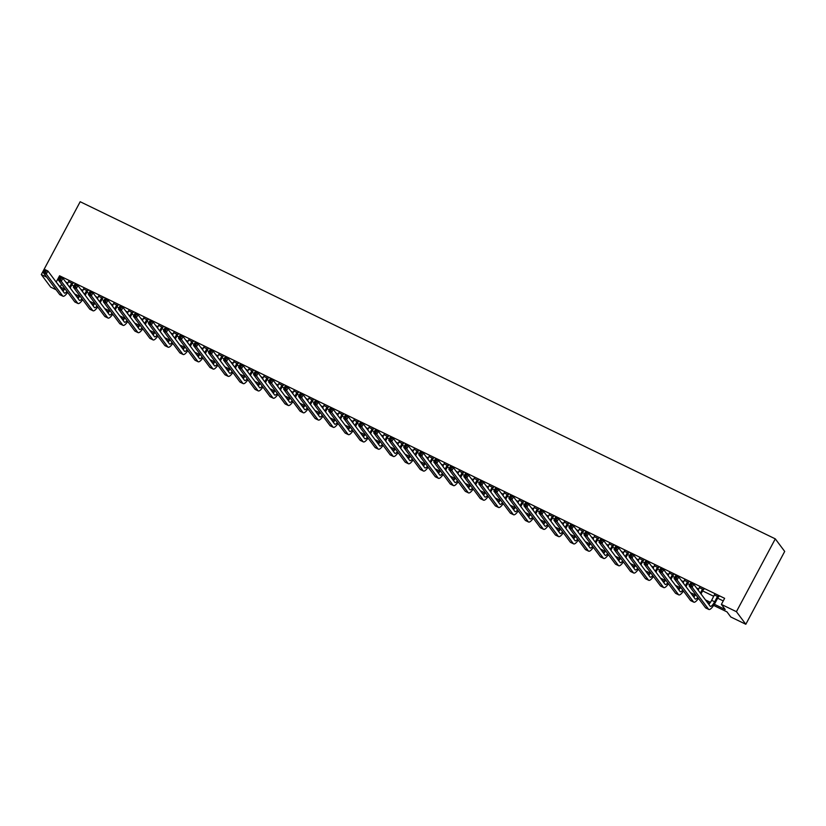 <?xml version="1.0" encoding="UTF-8"?>
<svg xmlns="http://www.w3.org/2000/svg" width="826" height="826" viewBox="0 0 826 826"><rect width="100%" height="100%" fill="white"/><g stroke="black" fill="none" stroke-linecap="round" stroke-linejoin="round"><path stroke-width="1.24" d="M56.137 289.771L50.706 287.138L41.3 274.562L80.184 201.73L775.294 538.862L784.7 551.438L745.816 624.27L730.793 616.981L726.983 611.88L713.623 605.406M714.366 604.25L725.197 609.505L721.387 604.405L724.629 598.334L59.565 275.781L60.597 277.164M65.698 282.007L67.938 283.091M71.81 284.97L73.937 286.002M80.721 289.286L82.961 290.37M86.823 292.249L88.96 293.282M95.744 296.575L97.974 297.659M101.846 299.539L103.973 300.571M110.756 303.854L112.997 304.939M116.869 306.818L118.996 307.85M125.779 311.144L128.02 312.228M131.881 314.107L134.019 315.14M140.802 318.423L143.032 319.507M146.904 321.386L149.031 322.419M155.815 325.712L158.055 326.797M161.927 328.676L164.054 329.708M170.837 332.992L173.078 334.076M176.94 335.955L179.077 336.987M185.86 340.281L188.091 341.365M191.962 343.244L194.089 344.277M200.873 347.56L203.113 348.655M206.985 350.523L209.112 351.556M215.896 354.85L218.136 355.934M221.998 357.813L224.135 358.845M230.919 362.129L233.149 363.223M237.021 365.092L239.148 366.125M245.931 369.418L248.172 370.502M252.044 372.381L254.171 373.414M260.954 376.708L263.195 377.792M267.056 379.661L269.193 380.693M275.977 383.987L278.207 385.071M282.079 386.95L284.206 387.983M290.989 391.276L293.23 392.36M297.102 394.229L299.229 395.262M306.012 398.555L308.253 399.639M312.114 401.519L314.252 402.551M321.035 405.845L323.265 406.929M327.137 408.798L329.264 409.83M336.048 413.124L338.288 414.208M342.16 416.087L344.287 417.12M351.071 420.413L353.311 421.497M357.173 423.366L359.31 424.409M366.094 427.692L368.324 428.777M372.196 430.656L374.323 431.688M381.106 434.982L383.347 436.066M387.218 437.945L389.345 438.978M396.129 442.261L398.369 443.345M402.241 445.224L404.368 446.257M411.152 449.55L413.382 450.635M417.254 452.514L419.391 453.546M426.164 456.83L428.405 457.914M432.277 459.793L434.404 460.825M441.187 464.119L443.428 465.203M447.3 467.082L449.427 468.115M456.21 471.398L458.451 472.482M462.312 474.361L464.449 475.394M471.233 478.688L473.463 479.772M477.335 481.651L479.462 482.683M486.246 485.967L488.486 487.051M492.358 488.93L494.485 489.963M501.268 493.256L503.509 494.34M507.37 496.219L509.508 497.252M516.291 500.535L518.521 501.619M522.393 503.499L524.52 504.531M531.304 507.825L533.544 508.909M537.416 510.788L539.543 511.821M546.327 515.104L548.567 516.188M552.429 518.067L554.566 519.1M561.35 522.393L563.58 523.477M567.452 525.357L569.579 526.389M576.362 529.673L578.603 530.767M582.475 532.636L584.601 533.668M591.385 536.962L593.626 538.046M597.487 539.925L599.624 540.958M606.408 544.241L608.638 545.336M612.51 547.204L614.637 548.237M621.42 551.531L623.661 552.615M627.533 554.494L629.66 555.526M636.443 558.82L638.684 559.904M642.545 561.773L644.683 562.805M651.466 566.099L653.696 567.183M657.568 569.062L659.695 570.095M666.479 573.389L668.719 574.473M672.591 576.341L674.718 577.374M681.502 580.668L683.742 581.752M687.604 583.631L689.741 584.663M696.524 587.957L698.755 589.041M702.627 590.91L713.778 596.32M717.649 598.2L723.246 600.915M718.506 596.94L714.49 594.988M703.484 589.65L699.467 587.709M688.461 582.361L684.455 580.42M673.448 575.082L669.432 573.13M658.425 567.792L654.409 565.851M643.402 560.513L639.396 558.562M628.39 553.224L624.373 551.283M613.367 545.945L609.351 543.993M598.344 538.655L594.338 536.714M583.321 531.376L579.315 529.425M568.309 524.087L564.292 522.146M553.286 516.808L549.28 514.856M538.263 509.518L534.257 507.577M523.25 502.239L519.234 500.288M508.227 494.95L504.221 493.008M493.205 487.67L489.199 485.719M478.192 480.381L474.176 478.44M463.169 473.102L459.153 471.15M448.146 465.812L444.14 463.871M433.134 458.533L429.117 456.582M418.111 451.244L414.094 449.303M403.088 443.965L399.082 442.013M388.075 436.675L384.059 434.734M373.053 429.396L369.036 427.445M358.03 422.107L354.024 420.166M343.017 414.817L339.001 412.876M327.994 407.538L323.978 405.597M312.971 400.249L308.965 398.308M297.959 392.97L293.942 391.018M282.936 385.68L278.92 383.739M267.913 378.401L263.907 376.45M252.901 371.111L248.884 369.17M237.878 363.832L233.861 361.881M222.855 356.543L218.849 354.602M207.832 349.264L203.826 347.312M192.819 341.974L188.803 340.033M177.796 334.695L173.79 332.744M162.774 327.406L158.768 325.465M147.761 320.127L143.745 318.175M132.738 312.837L128.732 310.896M117.715 305.558L113.709 303.607M102.703 298.269L98.686 296.327M87.68 290.989L83.663 289.038M72.657 283.7L68.651 281.759M41.3 274.562L46.731 277.195M55.838 281.614L60.133 286.942L64.583 289.1M59.565 275.781L56.323 281.842M721.387 604.405L736.41 611.684L775.294 538.862M63.757 290.215L61.909 289.327L63.106 290.917M709.596 603.445L707.273 602.319M694.573 596.165L692.25 595.04M679.55 588.876L677.227 587.751M664.538 581.597L662.215 580.471M649.515 574.307L647.192 573.182M634.492 567.028L632.169 565.903M619.479 559.739L617.156 558.613M604.456 552.46L602.133 551.334M589.434 545.17L587.11 544.045M574.421 537.891L572.098 536.766M559.398 530.602L557.075 529.476M544.375 523.323L542.052 522.197M529.363 516.033L527.04 514.908M514.34 508.754L512.017 507.629M499.317 501.465L496.994 500.339M484.304 494.185L481.981 493.06M469.282 486.896L466.958 485.771M454.259 479.617L451.936 478.491M439.246 472.327L436.923 471.202M424.223 465.048L421.9 463.913M409.2 457.759L406.877 456.633M394.178 450.48L391.854 449.344M379.165 443.19L376.842 442.065M364.142 435.911L361.819 434.775M349.119 428.622L346.796 427.496M334.107 421.332L331.784 420.207M319.084 414.053L316.761 412.928M304.061 406.764L301.738 405.638M289.048 399.485L286.725 398.359M274.025 392.195L271.702 391.07M259.003 384.916L256.679 383.791M243.99 377.627L241.667 376.501M228.967 370.347L226.644 369.222M213.944 363.058L211.621 361.933M198.932 355.779L196.609 354.653M183.909 348.489L181.586 347.364M168.886 341.21L166.563 340.085M153.873 333.921L151.55 332.795M138.851 326.642L136.527 325.516M123.828 319.352L121.505 318.227M108.815 312.073L106.492 310.948M93.792 304.784L91.469 303.658M78.769 297.505L76.446 296.379M745.816 624.27L736.41 611.684M74.67 293.994L79.606 296.389M89.693 301.284L94.629 303.679M104.706 308.563L109.641 310.958M119.729 315.852L124.664 318.247M134.752 323.131L139.687 325.527M149.764 330.421L154.699 332.816M164.787 337.7L169.722 340.095M179.81 344.989L184.745 347.385M194.822 352.268L199.768 354.664M209.845 359.558L214.781 361.953M224.868 366.837L229.804 369.232M239.881 374.126L244.826 376.522M254.904 381.405L259.839 383.801M269.926 388.695L274.862 391.09M284.939 395.974L289.885 398.369M299.962 403.264L304.897 405.659M314.985 410.543L319.92 412.938M329.997 417.832L334.943 420.227M345.02 425.111L349.956 427.507M360.043 432.401L364.978 434.796M375.056 439.68L380.001 442.075M390.079 446.969L395.014 449.365M405.101 454.259L410.037 456.644M420.114 461.538L425.06 463.933M435.137 468.827L440.072 471.212M450.16 476.106L455.095 478.502M465.183 483.396L470.118 485.791M480.195 490.675L485.13 493.07M495.218 497.964L500.153 500.36M510.241 505.244L515.176 507.639M525.253 512.533L530.189 514.928M540.276 519.812L545.212 522.208M555.299 527.102L560.235 529.497M570.312 534.381L575.257 536.776M585.335 541.67L590.27 544.066M600.357 548.949L605.293 551.345M615.37 556.239L620.316 558.634M630.393 563.518L635.328 565.913M645.416 570.807L650.351 573.203M660.428 578.086L665.374 580.482M675.451 585.376L680.387 587.771M690.474 592.655L695.409 595.05M705.487 599.944L710.432 602.34M61.578 284.247L60.133 286.942M714.573 594.493L711.64 600.326A6.938 1.9 -64.1 0 1 708.76 604.312M717.536 596.372L714.645 601.782A6.938 1.9 -64.1 0 1 710.339 606.325A6.938 1.9 -64.1 0 1 710.133 606.15L693.747 584.24L692.126 587.276L708.512 609.185A10.418 2.86 115.9 0 0 708.832 609.454A10.418 2.86 115.9 0 0 715.285 602.629L718.166 597.219L717.866 596.083M718.899 596.589L718.166 597.219M691.383 585.489L692.126 587.276L689.121 585.82L690.742 582.784L693.747 584.24L690.825 583.693L690.175 584.901L691.383 585.489L692.023 584.271M690.175 584.901L689.121 585.82L705.507 607.73A10.418 2.86 115.9 0 0 705.827 607.998L708.832 609.454M690.742 582.784L690.825 583.693M699.56 587.203L698.166 590.146M703.886 589.299L703.153 589.94L702.513 589.093L700.376 593.099M701.006 593.946L703.153 589.94M697.774 597.384A6.938 1.9 -64.1 0 1 695.327 599.046A6.938 1.9 -64.1 0 1 695.11 598.871L678.724 576.961L677.103 579.997L693.489 601.896A10.418 2.86 115.9 0 0 693.809 602.164A10.418 2.86 115.9 0 0 698.476 598.323M695.698 594.617A6.938 1.9 -64.1 0 1 693.747 597.033M676.36 578.2L677.103 579.997L674.099 578.53L675.72 575.505L678.724 576.961L675.802 576.403L675.162 577.622L676.36 578.2L677.01 576.992M675.162 577.622L674.099 578.53L690.495 600.44A10.418 2.86 115.9 0 0 690.804 600.708L693.809 602.164M675.72 575.505L675.802 576.403M684.537 579.924L683.143 582.867M688.863 582.02L688.13 582.65L687.49 581.803L685.353 585.82M685.983 586.667L688.13 582.65M682.751 590.094A6.938 1.9 -64.1 0 1 680.304 591.757A6.938 1.9 -64.1 0 1 680.097 591.581L663.701 569.672L662.091 572.707L678.476 594.617A10.418 2.86 115.9 0 0 678.786 594.885A10.418 2.86 115.9 0 0 683.453 591.034M680.676 587.327A6.938 1.9 -64.1 0 1 678.724 589.743M661.337 570.921L662.091 572.707L659.086 571.251L660.707 568.216L663.701 569.672L660.79 569.124L660.139 570.332L661.337 570.921L661.987 569.703M660.139 570.332L659.086 571.251L675.472 593.161A10.418 2.86 115.9 0 0 675.782 593.429L678.786 594.885M660.707 568.216L660.79 569.124M669.514 572.635L668.131 575.577M673.84 574.731L673.107 575.371L672.478 574.514L670.33 578.53M670.97 579.377L673.107 575.371M667.728 582.815A6.938 1.9 -64.1 0 1 665.281 584.478A6.938 1.9 -64.1 0 1 665.075 584.302L648.689 562.392L647.068 565.418L663.454 587.327A10.418 2.86 115.9 0 0 663.774 587.596A10.418 2.86 115.9 0 0 668.43 583.755M665.663 580.048A6.938 1.9 -64.1 0 1 663.701 582.464M646.324 563.631L647.068 565.418L644.063 563.962L645.684 560.926L648.689 562.392L645.767 561.835L645.116 563.053L646.324 563.631L646.965 562.423M645.116 563.053L644.063 563.962L660.449 585.871A10.418 2.86 115.9 0 0 660.769 586.14L663.774 587.596M645.684 560.926L645.767 561.835M654.502 565.356L653.108 568.298M658.828 567.452L658.095 568.082L657.455 567.235L655.317 571.251M655.947 572.098L658.095 568.082M652.716 575.526A6.938 1.9 -64.1 0 1 650.268 577.188A6.938 1.9 -64.1 0 1 650.052 577.013L633.666 555.103L632.045 558.139L648.431 580.048A10.418 2.86 115.9 0 0 648.751 580.317A10.418 2.86 115.9 0 0 653.418 576.465M650.64 572.759A6.938 1.9 -64.1 0 1 648.689 575.175M631.301 556.352L632.045 558.139L629.04 556.683L630.661 553.647L633.666 555.103L630.744 554.556L630.104 555.764L631.301 556.352L631.952 555.134M630.104 555.764L629.04 556.683L645.426 578.592A10.418 2.86 115.9 0 0 645.746 578.861L648.751 580.317M630.661 553.647L630.744 554.556M639.479 558.066L638.085 561.009M643.805 560.162L643.072 560.802L642.432 559.945L640.295 563.962M640.924 564.808L643.072 560.802M637.693 568.247A6.938 1.9 -64.1 0 1 635.246 569.909A6.938 1.9 -64.1 0 1 635.039 569.723L618.643 547.824L617.032 550.849L633.418 572.759A10.418 2.86 115.9 0 0 633.728 573.027A10.418 2.86 115.9 0 0 638.395 569.186M635.617 565.48A6.938 1.9 -64.1 0 1 633.666 567.896M616.279 549.063L617.032 550.849L614.028 549.393L615.649 546.358L618.643 547.824L615.731 547.266L615.081 548.485L616.279 549.063L616.929 547.855M615.081 548.485L614.028 549.393L630.414 571.303A10.418 2.86 115.9 0 0 630.723 571.571L633.728 573.027M615.649 546.358L615.731 547.266M624.456 550.787L623.062 553.73M628.782 552.883L628.049 553.513L627.419 552.666L625.272 556.672M625.912 557.529L628.049 553.513M622.67 560.957A6.938 1.9 -64.1 0 1 620.223 562.62A6.938 1.9 -64.1 0 1 620.016 562.444L603.63 540.534L602.009 543.57L618.395 565.48A10.418 2.86 115.9 0 0 618.715 565.748A10.418 2.86 115.9 0 0 623.372 561.897M620.605 558.19A6.938 1.9 -64.1 0 1 618.643 560.606M601.266 541.784L602.009 543.57L599.005 542.114L600.626 539.079L603.63 540.534L600.708 539.987L600.058 541.195L601.266 541.784L601.906 540.565M600.058 541.195L599.005 542.114L615.391 564.024A10.418 2.86 115.9 0 0 615.711 564.292L618.715 565.748M600.626 539.079L600.708 539.987M609.443 543.498L608.05 546.44M613.77 545.594L613.037 546.234L612.396 545.377L610.259 549.393M610.889 550.24L613.037 546.234M607.657 553.678A6.938 1.9 -64.1 0 1 605.21 555.34A6.938 1.9 -64.1 0 1 604.993 555.155L588.608 533.245L586.987 536.28L603.372 558.19A10.418 2.86 115.9 0 0 603.692 558.459A10.418 2.86 115.9 0 0 608.359 554.618M605.582 550.911A6.938 1.9 -64.1 0 1 603.62 553.327M586.243 534.494L586.987 536.28L583.982 534.825L585.603 531.789L588.608 533.245L585.686 532.698L585.045 533.916L586.243 534.494L586.894 533.286M585.045 533.916L583.982 534.825L600.368 556.734A10.418 2.86 115.9 0 0 600.688 557.003L603.692 558.459M585.603 531.789L585.686 532.698M594.421 536.219L593.027 539.161M598.747 538.315L598.014 538.944L597.374 538.098L595.236 542.104M595.866 542.961L598.014 538.944M592.634 546.389A6.938 1.9 -64.1 0 1 590.187 548.051A6.938 1.9 -64.1 0 1 589.981 547.875L573.585 525.966L571.964 529.001L588.36 550.911A10.418 2.86 115.9 0 0 588.67 551.179A10.418 2.86 115.9 0 0 593.336 547.328M590.559 543.622A6.938 1.9 -64.1 0 1 588.608 546.038M571.22 527.215L571.964 529.001L568.969 527.546L570.58 524.51L573.585 525.966L570.673 525.419L570.023 526.627L571.22 527.215L571.871 525.997M570.023 526.627L568.969 527.546L585.355 549.455A10.418 2.86 115.9 0 0 585.665 549.724L588.67 551.179M570.58 524.51L570.673 525.419M579.398 528.929L578.004 531.872M583.724 531.025L582.991 531.665L582.361 530.808L580.213 534.825M580.854 535.671L582.991 531.665M577.611 539.11A6.938 1.9 -64.1 0 1 575.164 540.772A6.938 1.9 -64.1 0 1 574.958 540.586L558.572 518.676L556.951 521.712L573.337 543.622A10.418 2.86 115.9 0 0 573.657 543.89A10.418 2.86 115.9 0 0 578.314 540.049M575.546 536.342A6.938 1.9 -64.1 0 1 573.585 538.758M556.208 519.926L556.951 521.712L553.947 520.256L555.568 517.221L558.572 518.676L555.65 518.129L555 519.347L556.208 519.926L556.848 518.707M555 519.347L553.947 520.256L570.332 542.166A10.418 2.86 115.9 0 0 570.652 542.434L573.657 543.89M555.568 517.221L555.65 518.129M564.385 521.64L562.991 524.593M568.711 523.746L567.978 524.376L567.338 523.529L565.19 527.535M565.831 528.392L567.978 524.376M562.599 531.82A6.938 1.9 -64.1 0 1 560.152 533.482A6.938 1.9 -64.1 0 1 559.935 533.307L543.549 511.397L541.928 514.433L558.314 536.342A10.418 2.86 115.9 0 0 558.634 536.611A10.418 2.86 115.9 0 0 563.301 532.76M560.524 529.053A6.938 1.9 -64.1 0 1 558.562 531.469M541.185 512.647L541.928 514.433L538.924 512.977L540.545 509.941L543.549 511.397L540.627 510.85L539.987 512.058L541.185 512.647L541.835 511.428M539.987 512.058L538.924 512.977L555.309 534.887A10.418 2.86 115.9 0 0 555.63 535.155L558.634 536.611M540.545 509.941L540.627 510.85M549.362 514.361L547.968 517.303M553.688 516.457L552.955 517.097L552.315 516.24L550.178 520.256M550.808 521.103L552.955 517.097M547.576 524.541A6.938 1.9 -64.1 0 1 545.129 526.203A6.938 1.9 -64.1 0 1 544.923 526.017L528.526 504.108L526.905 507.143L543.302 529.053A10.418 2.86 115.9 0 0 543.611 529.321A10.418 2.86 115.9 0 0 548.278 525.481M545.501 521.774A6.938 1.9 -64.1 0 1 543.549 524.19M526.162 505.357L526.905 507.143L523.911 505.688L525.522 502.652L528.526 504.108L525.615 503.561L524.964 504.779L526.162 505.357L526.812 504.139M524.964 504.779L523.911 505.688L540.297 527.597A10.418 2.86 115.9 0 0 540.607 527.866L543.611 529.321M525.522 502.652L525.615 503.561M534.339 507.071L532.946 510.024M538.666 509.177L537.933 509.807L537.303 508.961L535.155 512.967M535.795 513.824L537.933 509.807M532.553 517.252A6.938 1.9 -64.1 0 1 530.106 518.914A6.938 1.9 -64.1 0 1 529.9 518.738L513.514 496.829L511.893 499.864L528.279 521.774A10.418 2.86 115.9 0 0 528.599 522.042A10.418 2.86 115.9 0 0 533.255 518.191M530.488 514.484A6.938 1.9 -64.1 0 1 528.526 516.9M511.149 498.068L511.893 499.864L508.888 498.408L510.509 495.373L513.514 496.829L510.592 496.271L509.941 497.489L511.149 498.068L511.79 496.86M509.941 497.489L508.888 498.408L525.274 520.318A10.418 2.86 115.9 0 0 525.594 520.587L528.599 522.042M510.509 495.373L510.592 496.271M519.327 499.792L517.933 502.735M523.653 501.888L522.91 502.528L522.28 501.671L520.132 505.688M520.772 506.534L522.91 502.528M517.541 509.972A6.938 1.9 -64.1 0 1 515.094 511.635A6.938 1.9 -64.1 0 1 514.877 511.449L498.491 489.539L496.87 492.575L513.256 514.484A10.418 2.86 115.9 0 0 513.576 514.753A10.418 2.86 115.9 0 0 518.243 510.912M515.465 507.205A6.938 1.9 -64.1 0 1 513.504 509.621M496.127 490.789L496.87 492.575L493.865 491.119L495.486 488.083L498.491 489.539L495.569 488.992L494.919 490.21L496.127 490.789L496.777 489.57M494.919 490.21L493.865 491.119L510.251 513.029A10.418 2.86 115.9 0 0 510.571 513.297L513.576 514.753M495.486 488.083L495.569 488.992M504.304 492.502L502.91 495.455M508.63 494.609L507.897 495.239L507.257 494.392L505.12 498.398M505.749 499.255L507.897 495.239M502.518 502.683A6.938 1.9 -64.1 0 1 500.071 504.345A6.938 1.9 -64.1 0 1 499.864 504.17L483.468 482.26L481.847 485.296L498.243 507.205A10.418 2.86 115.9 0 0 498.553 507.474A10.418 2.86 115.9 0 0 503.22 503.623M500.442 499.916A6.938 1.9 -64.1 0 1 498.491 502.332M481.104 483.499L481.847 485.296L478.843 483.84L480.464 480.804L483.468 482.26L480.556 481.703L479.906 482.921L481.104 483.499L481.754 482.291M479.906 482.921L478.843 483.84L495.239 505.749A10.418 2.86 115.9 0 0 495.548 506.018L498.553 507.474M480.464 480.804L480.556 481.703M489.281 485.223L487.887 488.166M493.607 487.319L492.874 487.959L492.244 487.103L490.097 491.119M490.737 491.966L492.874 487.959M487.495 495.404A6.938 1.9 -64.1 0 1 485.048 497.066A6.938 1.9 -64.1 0 1 484.841 496.88L468.456 474.971L466.835 478.006L483.22 499.916A10.418 2.86 115.9 0 0 483.54 500.184A10.418 2.86 115.9 0 0 488.197 496.343M485.43 492.626A6.938 1.9 -64.1 0 1 483.468 495.053M466.081 476.22L466.835 478.006L463.83 476.55L465.451 473.515L468.456 474.971L465.534 474.423L464.883 475.631L466.081 476.22L466.731 475.002M464.883 475.631L463.83 476.55L480.216 498.46A10.418 2.86 115.9 0 0 480.536 498.728L483.54 500.184M465.451 473.515L465.534 474.423M474.269 477.934L472.875 480.887M478.595 480.04L477.851 480.67L477.221 479.823L475.074 483.829M475.714 484.686L477.851 480.67M472.482 488.114A6.938 1.9 -64.1 0 1 470.035 489.777A6.938 1.9 -64.1 0 1 469.818 489.601L453.433 467.692L451.812 470.727L468.197 492.637A10.418 2.86 115.9 0 0 468.518 492.905A10.418 2.86 115.9 0 0 473.184 489.054M470.407 485.347A6.938 1.9 -64.1 0 1 468.445 487.763M451.068 468.931L451.812 470.727L448.807 469.271L450.428 466.236L453.433 467.692L450.511 467.134L449.86 468.352L451.068 468.931L451.719 467.722M449.86 468.352L448.807 469.271L465.193 491.181A10.418 2.86 115.9 0 0 465.513 491.439L468.518 492.905M450.428 466.236L450.511 467.134M459.246 470.655L457.852 473.597M463.572 472.751L462.839 473.391L462.199 472.534L460.061 476.55M460.691 477.397L462.839 473.391M457.459 480.835A6.938 1.9 -64.1 0 1 455.012 482.498A6.938 1.9 -64.1 0 1 454.796 482.312L438.41 460.402L436.789 463.438L453.185 485.347A10.418 2.86 115.9 0 0 453.495 485.616A10.418 2.86 115.9 0 0 458.162 481.775M455.384 478.058A6.938 1.9 -64.1 0 1 453.433 480.484M436.045 461.651L436.789 463.438L433.784 461.982L435.405 458.946L438.41 460.402L435.498 459.855L434.848 461.063L436.045 461.651L436.696 460.433M434.848 461.063L433.784 461.982L450.18 483.891A10.418 2.86 115.9 0 0 450.49 484.16L453.495 485.616M435.405 458.946L435.498 459.855M444.223 463.365L442.829 466.318M448.549 465.472L447.816 466.101L447.186 465.255L445.038 469.261M445.679 470.118L447.816 466.101M442.437 473.546A6.938 1.9 -64.1 0 1 439.99 475.208A6.938 1.9 -64.1 0 1 439.783 475.033L423.397 453.123L421.776 456.159L438.162 478.068A10.418 2.86 115.9 0 0 438.472 478.337A10.418 2.86 115.9 0 0 443.139 474.485M440.372 470.779A6.938 1.9 -64.1 0 1 438.41 473.195M421.023 454.362L421.776 456.159L418.772 454.703L420.393 451.667L423.397 453.123L420.475 452.565L419.825 453.784L421.023 454.362L421.673 453.154M419.825 453.784L418.772 454.703L435.157 476.602A10.418 2.86 115.9 0 0 435.478 476.87L438.472 478.337M420.393 451.667L420.475 452.565M429.21 456.086L427.816 459.029M433.536 458.182L432.793 458.812L432.163 457.965L430.016 461.982M430.656 462.828L432.793 458.812M427.424 466.267A6.938 1.9 -64.1 0 1 424.977 467.919A6.938 1.9 -64.1 0 1 424.76 467.743L408.374 445.834L406.753 448.869L423.139 470.779A10.418 2.86 115.9 0 0 423.459 471.047A10.418 2.86 115.9 0 0 428.126 467.196M425.349 463.489A6.938 1.9 -64.1 0 1 423.387 465.916M406.01 447.083L406.753 448.869L403.749 447.413L405.37 444.378L408.374 445.834L405.452 445.286L404.802 446.494L406.01 447.083L406.66 445.864M404.802 446.494L403.749 447.413L420.135 469.323A10.418 2.86 115.9 0 0 420.455 469.591L423.459 471.047M405.37 444.378L405.452 445.286M414.187 448.797L412.793 451.739M418.514 450.903L417.78 451.533L417.14 450.686L415.003 454.692M415.633 455.549L417.78 451.533M412.401 458.977A6.938 1.9 -64.1 0 1 409.954 460.64A6.938 1.9 -64.1 0 1 409.737 460.464L393.352 438.554L391.73 441.59L408.127 463.5A10.418 2.86 115.9 0 0 408.436 463.758A10.418 2.86 115.9 0 0 413.103 459.917M410.326 456.21A6.938 1.9 -64.1 0 1 408.374 458.626M390.987 439.793L391.73 441.59L388.726 440.134L390.347 437.099L393.352 438.554L390.43 437.997L389.789 439.215L390.987 439.793L391.638 438.585M389.789 439.215L388.726 440.134L405.122 462.033A10.418 2.86 115.9 0 0 405.432 462.302L408.436 463.758M390.347 437.099L390.43 437.997M399.165 441.518L397.771 444.46M403.491 443.614L402.758 444.243L402.117 443.397L399.98 447.413M400.62 448.26L402.758 444.243M397.378 451.698A6.938 1.9 -64.1 0 1 394.931 453.35A6.938 1.9 -64.1 0 1 394.725 453.175L378.339 431.265L376.718 434.3L393.104 456.21A10.418 2.86 115.9 0 0 393.413 456.479A10.418 2.86 115.9 0 0 398.08 452.627M395.313 448.921A6.938 1.9 -64.1 0 1 393.352 451.347M375.964 432.514L376.718 434.3L373.713 432.845L375.334 429.809L378.339 431.265L375.417 430.718L374.767 431.926L375.964 432.514L376.615 431.296M374.767 431.926L373.713 432.845L390.099 454.754A10.418 2.86 115.9 0 0 390.419 455.023L393.413 456.479M375.334 429.809L375.417 430.718M384.142 434.228L382.758 437.171M388.478 436.324L387.735 436.964L387.105 436.118L384.957 440.124M385.597 440.97L387.735 436.964M382.366 444.409A6.938 1.9 -64.1 0 1 379.908 446.071A6.938 1.9 -64.1 0 1 379.702 445.895L363.316 423.986L361.695 427.021L378.081 448.931A10.418 2.86 115.9 0 0 378.401 449.189A10.418 2.86 115.9 0 0 383.058 445.348M380.29 441.642A6.938 1.9 -64.1 0 1 378.329 444.058M360.952 425.225L361.695 427.021L358.69 425.555L360.312 422.53L363.316 423.986L360.394 423.428L359.744 424.647L360.952 425.225L361.602 424.017M359.744 424.647L358.69 425.555L375.076 447.465A10.418 2.86 115.9 0 0 375.396 447.733L378.401 449.189M360.312 422.53L360.394 423.428M369.129 426.949L367.735 429.892M373.455 429.045L372.722 429.675L372.082 428.828L369.945 432.845M370.575 433.691L372.722 429.675M367.343 437.13A6.938 1.9 -64.1 0 1 364.896 438.782A6.938 1.9 -64.1 0 1 364.679 438.606L348.293 416.696L346.672 419.732L363.058 441.642A10.418 2.86 115.9 0 0 363.378 441.91A10.418 2.86 115.9 0 0 368.045 438.059M365.268 434.352A6.938 1.9 -64.1 0 1 363.316 436.778M345.929 417.946L346.672 419.732L343.668 418.276L345.289 415.241L348.293 416.696L345.371 416.149L344.731 417.357L345.929 417.946L346.579 416.727M344.731 417.357L343.668 418.276L360.064 440.186A10.418 2.86 115.9 0 0 360.373 440.454L363.378 441.91M345.289 415.241L345.371 416.149M354.106 419.66L352.712 422.602M358.432 421.756L357.699 422.396L357.059 421.549L354.922 425.555M355.562 426.402L357.699 422.396M352.32 429.84A6.938 1.9 -64.1 0 1 349.873 431.502A6.938 1.9 -64.1 0 1 349.666 431.327L333.281 409.417L331.66 412.453L348.045 434.352A10.418 2.86 115.9 0 0 348.355 434.621A10.418 2.86 115.9 0 0 353.022 430.78M350.255 427.073A6.938 1.9 -64.1 0 1 348.293 429.489M330.906 410.656L331.66 412.453L328.655 410.987L330.276 407.961L333.281 409.417L330.359 408.86L329.708 410.078L330.906 410.656L331.556 409.448M329.708 410.078L328.655 410.987L345.041 432.896A10.418 2.86 115.9 0 0 345.351 433.165L348.355 434.621M330.276 407.961L330.359 408.86M339.083 412.38L337.7 415.323M343.41 414.476L342.676 415.106L342.047 414.26L339.899 418.276M340.539 419.123L342.676 415.106M337.297 422.561A6.938 1.9 -64.1 0 1 334.85 424.213A6.938 1.9 -64.1 0 1 334.644 424.037L318.258 402.128L316.637 405.163L333.023 427.073A10.418 2.86 115.9 0 0 333.343 427.341A10.418 2.86 115.9 0 0 337.999 423.49M335.232 419.784A6.938 1.9 -64.1 0 1 333.27 422.2M315.893 403.377L316.637 405.163L313.632 403.707L315.253 400.672L318.258 402.128L315.336 401.581L314.685 402.789L315.893 403.377L316.534 402.159M314.685 402.789L313.632 403.707L330.018 425.617A10.418 2.86 115.9 0 0 330.338 425.886L333.343 427.341M315.253 400.672L315.336 401.581M324.071 405.091L322.677 408.034M328.397 407.187L327.664 407.827L327.024 406.981L324.886 410.987M325.516 411.833L327.664 407.827M322.285 415.272A6.938 1.9 -64.1 0 1 319.838 416.934A6.938 1.9 -64.1 0 1 319.621 416.758L303.235 394.849L301.614 397.884L318 419.784A10.418 2.86 115.9 0 0 318.32 420.052A10.418 2.86 115.9 0 0 322.987 416.211M320.209 412.504A6.938 1.9 -64.1 0 1 318.258 414.92M300.87 396.088L301.614 397.884L298.609 396.418L300.23 393.393L303.235 394.849L300.313 394.291L299.673 395.509L300.87 396.088L301.521 394.88M299.673 395.509L298.609 396.418L315.005 418.328A10.418 2.86 115.9 0 0 315.315 418.596L318.32 420.052M300.23 393.393L300.313 394.291M309.048 397.812L307.654 400.755M313.374 399.908L312.641 400.538L312.001 399.691L309.864 403.707M310.493 404.554L312.641 400.538M307.262 407.982A6.938 1.9 -64.1 0 1 304.815 409.644A6.938 1.9 -64.1 0 1 304.608 409.469L288.212 387.559L286.601 390.595L302.987 412.504A10.418 2.86 115.9 0 0 303.297 412.773A10.418 2.86 115.9 0 0 307.964 408.922M305.186 405.215A6.938 1.9 -64.1 0 1 303.235 407.631M285.848 388.809L286.601 390.595L283.597 389.139L285.218 386.103L288.212 387.559L285.3 387.012L284.65 388.22L285.848 388.809L286.498 387.59M284.65 388.22L283.597 389.139L299.983 411.049A10.418 2.86 115.9 0 0 300.292 411.317L303.297 412.773M285.218 386.103L285.3 387.012M294.025 390.522L292.641 393.465M298.351 392.618L297.618 393.259L296.988 392.402L294.841 396.418M295.481 397.265L297.618 393.259M292.239 400.703A6.938 1.9 -64.1 0 1 289.792 402.365A6.938 1.9 -64.1 0 1 289.585 402.19L273.2 380.28L271.578 383.305L287.964 405.215A10.418 2.86 115.9 0 0 288.284 405.483A10.418 2.86 115.9 0 0 292.941 401.642M290.174 397.936A6.938 1.9 -64.1 0 1 288.212 400.352M270.835 381.519L271.578 383.305L268.574 381.849L270.195 378.814L273.2 380.28L270.278 379.723L269.627 380.941L270.835 381.519L271.475 380.311M269.627 380.941L268.574 381.849L284.96 403.759A10.418 2.86 115.9 0 0 285.28 404.028L288.284 405.483M270.195 378.814L270.278 379.723M279.012 383.243L277.619 386.186M283.339 385.339L282.606 385.969L281.965 385.123L279.828 389.139M280.458 389.986L282.606 385.969M277.226 393.413A6.938 1.9 -64.1 0 1 274.779 395.076A6.938 1.9 -64.1 0 1 274.562 394.9L258.177 372.991L256.556 376.026L272.941 397.936A10.418 2.86 115.9 0 0 273.261 398.204A10.418 2.86 115.9 0 0 277.928 394.353M275.151 390.646A6.938 1.9 -64.1 0 1 273.2 393.062M255.812 374.24L256.556 376.026L253.551 374.57L255.172 371.535L258.177 372.991L255.255 372.443L254.614 373.651L255.812 374.24L256.463 373.022M254.614 373.651L253.551 374.57L269.937 396.48A10.418 2.86 115.9 0 0 270.257 396.748L273.261 398.204M255.172 371.535L255.255 372.443M263.99 375.954L262.596 378.897M268.316 378.05L267.583 378.69L266.943 377.833L264.805 381.849M265.435 382.696L267.583 378.69M262.203 386.134A6.938 1.9 -64.1 0 1 259.756 387.797A6.938 1.9 -64.1 0 1 259.55 387.611L243.154 365.712L241.543 368.737L257.929 390.646A10.418 2.86 115.9 0 0 258.239 390.915A10.418 2.86 115.9 0 0 262.905 387.074M260.128 383.367A6.938 1.9 -64.1 0 1 258.177 385.783M240.789 366.95L241.543 368.737L238.538 367.281L240.159 364.245L243.154 365.712L240.242 365.154L239.592 366.372L240.789 366.95L241.44 365.742M239.592 366.372L238.538 367.281L254.924 389.191A10.418 2.86 115.9 0 0 255.234 389.459L258.239 390.915M240.159 364.245L240.242 365.154M248.967 368.675L247.573 371.617M253.293 370.771L252.56 371.401L251.93 370.554L249.782 374.56M250.423 375.417L252.56 371.401M247.18 378.845A6.938 1.9 -64.1 0 1 244.733 380.507A6.938 1.9 -64.1 0 1 244.527 380.332L228.141 358.422L226.52 361.458L242.906 383.367A10.418 2.86 115.9 0 0 243.226 383.636A10.418 2.86 115.9 0 0 247.883 379.784M245.115 376.078A6.938 1.9 -64.1 0 1 243.154 378.494M225.777 359.671L226.52 361.458L223.516 360.002L225.137 356.966L228.141 358.422L225.219 357.875L224.569 359.083L225.777 359.671L226.417 358.453M224.569 359.083L223.516 360.002L239.901 381.911A10.418 2.86 115.9 0 0 240.221 382.18L243.226 383.636M225.137 356.966L225.219 357.875M233.954 361.385L232.56 364.328M238.28 363.481L237.547 364.121L236.907 363.264L234.77 367.281M235.4 368.128L237.547 364.121M232.168 371.566A6.938 1.9 -64.1 0 1 229.721 373.228A6.938 1.9 -64.1 0 1 229.504 373.042L213.118 351.133L211.497 354.168L227.883 376.078A10.418 2.86 115.9 0 0 228.203 376.346A10.418 2.86 115.9 0 0 232.87 372.505M230.093 368.799A6.938 1.9 -64.1 0 1 228.131 371.215M210.754 352.382L211.497 354.168L208.493 352.712L210.114 349.677L213.118 351.133L210.196 350.585L209.556 351.804L210.754 352.382L211.404 351.174M209.556 351.804L208.493 352.712L224.879 374.622A10.418 2.86 115.9 0 0 225.199 374.89L228.203 376.346M210.114 349.677L210.196 350.585M218.931 354.106L217.537 357.049M223.257 356.202L222.524 356.832L221.884 355.985L219.747 359.991M220.377 360.848L222.524 356.832M217.145 364.276A6.938 1.9 -64.1 0 1 214.698 365.939A6.938 1.9 -64.1 0 1 214.492 365.763L198.095 343.853L196.474 346.889L212.871 368.799A10.418 2.86 115.9 0 0 213.18 369.067A10.418 2.86 115.9 0 0 217.847 365.216M215.07 361.509A6.938 1.9 -64.1 0 1 213.118 363.925M195.731 345.103L196.474 346.889L193.48 345.433L195.091 342.398L198.095 343.853L195.184 343.306L194.533 344.514L195.731 345.103L196.381 343.884M194.533 344.514L193.48 345.433L209.866 367.343A10.418 2.86 115.9 0 0 210.176 367.611L213.18 369.067M195.091 342.398L195.184 343.306M203.908 346.817L202.515 349.759M208.235 348.913L207.502 349.553L206.872 348.696L204.724 352.712M205.364 353.559L207.502 349.553M202.122 356.997A6.938 1.9 -64.1 0 1 199.675 358.66A6.938 1.9 -64.1 0 1 199.469 358.474L183.083 336.564L181.462 339.6L197.848 361.509A10.418 2.86 115.9 0 0 198.168 361.778A10.418 2.86 115.9 0 0 202.824 357.937M200.057 354.23A6.938 1.9 -64.1 0 1 198.095 356.646M180.718 337.813L181.462 339.6L178.457 338.144L180.078 335.108L183.083 336.564L180.161 336.017L179.51 337.235L180.718 337.813L181.359 336.595M179.51 337.235L178.457 338.144L194.843 360.053A10.418 2.86 115.9 0 0 195.163 360.322L198.168 361.778M180.078 335.108L180.161 336.017M188.896 339.527L187.502 342.48M193.222 341.634L192.489 342.263L191.849 341.417L189.701 345.423M190.341 346.28L192.489 342.263M187.11 349.708A6.938 1.9 -64.1 0 1 184.663 351.37A6.938 1.9 -64.1 0 1 184.446 351.195L168.06 329.285L166.439 332.32L182.825 354.23A10.418 2.86 115.9 0 0 183.145 354.499A10.418 2.86 115.9 0 0 187.812 350.647M185.034 346.941A6.938 1.9 -64.1 0 1 183.073 349.357M165.696 330.534L166.439 332.32L163.434 330.865L165.055 327.829L168.06 329.285L165.138 328.738L164.498 329.946L165.696 330.534L166.346 329.316M164.498 329.946L163.434 330.865L179.82 352.774A10.418 2.86 115.9 0 0 180.14 353.043L183.145 354.499M165.055 327.829L165.138 328.738M173.873 332.248L172.479 335.191M178.199 334.344L177.466 334.984L176.826 334.127L174.689 338.144M175.319 338.99L177.466 334.984M172.087 342.429A6.938 1.9 -64.1 0 1 169.64 344.091A6.938 1.9 -64.1 0 1 169.433 343.905L153.037 321.995L151.416 325.031L167.812 346.941A10.418 2.86 115.9 0 0 168.122 347.209A10.418 2.86 115.9 0 0 172.789 343.368M170.011 339.662A6.938 1.9 -64.1 0 1 168.06 342.078M150.673 323.245L151.416 325.031L148.422 323.575L150.033 320.54L153.037 321.995L150.125 321.448L149.475 322.667L150.673 323.245L151.323 322.026M149.475 322.667L148.422 323.575L164.808 345.485A10.418 2.86 115.9 0 0 165.117 345.753L168.122 347.209M150.033 320.54L150.125 321.448M158.85 324.959L157.456 327.912M163.176 327.065L162.443 327.695L161.813 326.848L159.666 330.854M160.306 331.711L162.443 327.695M157.064 335.139A6.938 1.9 -64.1 0 1 154.617 336.801A6.938 1.9 -64.1 0 1 154.41 336.626L138.025 314.716L136.404 317.752L152.789 339.662A10.418 2.86 115.9 0 0 153.109 339.93A10.418 2.86 115.9 0 0 157.766 336.079M154.999 332.372A6.938 1.9 -64.1 0 1 153.037 334.788M135.66 315.955L136.404 317.752L133.399 316.296L135.02 313.26L138.025 314.716L135.103 314.159L134.452 315.377L135.66 315.955L136.3 314.747M134.452 315.377L133.399 316.296L149.785 338.206A10.418 2.86 115.9 0 0 150.105 338.474L153.109 339.93M135.02 313.26L135.103 314.159M143.838 317.68L142.444 320.622M148.164 319.776L147.42 320.416L146.791 319.559L144.643 323.575M145.283 324.422L147.42 320.416M142.051 327.86A6.938 1.9 -64.1 0 1 139.604 329.522A6.938 1.9 -64.1 0 1 139.387 329.337L123.002 307.427L121.381 310.462L137.766 332.372A10.418 2.86 115.9 0 0 138.087 332.641A10.418 2.86 115.9 0 0 142.753 328.8M139.976 325.093A6.938 1.9 -64.1 0 1 138.014 327.509M120.637 308.676L121.381 310.462L118.376 309.007L119.997 305.971L123.002 307.427L120.08 306.88L119.429 308.098L120.637 308.676L121.288 307.458M119.429 308.098L118.376 309.007L134.762 330.916A10.418 2.86 115.9 0 0 135.082 331.185L138.087 332.641M119.997 305.971L120.08 306.88M128.815 310.39L127.421 313.343M133.141 312.496L132.408 313.126L131.768 312.28L129.63 316.286M130.26 317.143L132.408 313.126M127.028 320.571A6.938 1.9 -64.1 0 1 124.581 322.233A6.938 1.9 -64.1 0 1 124.375 322.057L107.979 300.148L106.358 303.183L122.754 325.093A10.418 2.86 115.9 0 0 123.064 325.361A10.418 2.86 115.9 0 0 127.731 321.51M124.953 317.803A6.938 1.9 -64.1 0 1 123.002 320.22M105.614 301.387L106.358 303.183L103.353 301.727L104.974 298.692L107.979 300.148L105.067 299.59L104.417 300.809L105.614 301.387L106.265 300.179M104.417 300.809L103.353 301.727L119.749 323.637A10.418 2.86 115.9 0 0 120.059 323.895L123.064 325.361M104.974 298.692L105.067 299.59M113.792 303.111L112.398 306.054M118.118 305.207L117.385 305.847L116.755 304.99L114.608 309.007M115.248 309.853L117.385 305.847M112.006 313.291A6.938 1.9 -64.1 0 1 109.559 314.954A6.938 1.9 -64.1 0 1 109.352 314.768L92.966 292.858L91.345 295.894L107.731 317.803A10.418 2.86 115.9 0 0 108.051 318.072A10.418 2.86 115.9 0 0 112.708 314.231M109.941 310.514A6.938 1.9 -64.1 0 1 107.979 312.94M90.602 294.108L91.345 295.894L88.341 294.438L89.962 291.402L92.966 292.858L90.044 292.311L89.394 293.519L90.602 294.108L91.242 292.889M89.394 293.519L88.341 294.438L104.726 316.348A10.418 2.86 115.9 0 0 105.047 316.616L108.051 318.072M89.962 291.402L90.044 292.311M98.779 295.822L97.385 298.775M103.105 297.928L102.362 298.558L101.732 297.711L99.585 301.717M100.225 302.574L102.362 298.558M96.993 306.002A6.938 1.9 -64.1 0 1 94.546 307.664A6.938 1.9 -64.1 0 1 94.329 307.489L77.943 285.579L76.322 288.615L92.708 310.524A10.418 2.86 115.9 0 0 93.028 310.793A10.418 2.86 115.9 0 0 97.695 306.942M94.918 303.235A6.938 1.9 -64.1 0 1 92.956 305.651M75.579 286.818L76.322 288.615L73.318 287.159L74.939 284.123L77.943 285.579L75.021 285.022L74.371 286.24L75.579 286.818L76.229 285.61M74.371 286.24L73.318 287.159L89.704 309.069A10.418 2.86 115.9 0 0 90.024 309.327L93.028 310.793M74.939 284.123L75.021 285.022M83.756 288.542L82.363 291.485M88.083 290.638L87.349 291.268L86.709 290.422L84.572 294.438M85.202 295.285L87.349 291.268M81.97 298.723A6.938 1.9 -64.1 0 1 79.523 300.375A6.938 1.9 -64.1 0 1 79.317 300.199L62.921 278.29L61.3 281.325L77.696 303.235A10.418 2.86 115.9 0 0 78.005 303.503A10.418 2.86 115.9 0 0 82.672 299.662M79.895 295.945A6.938 1.9 -64.1 0 1 77.943 298.372M60.556 279.539L61.3 281.325L58.295 279.869L59.916 276.834L62.921 278.29L60.009 277.743L59.358 278.951L60.556 279.539L61.207 278.321M59.358 278.951L58.295 279.869L74.691 301.779A10.418 2.86 115.9 0 0 75.001 302.048L78.005 303.503M59.916 276.834L60.009 277.743M68.734 281.253L67.34 284.206M73.06 283.359L72.327 283.989L71.697 283.142L69.549 287.149M70.189 288.006L72.327 283.989M66.947 291.433A6.938 1.9 -64.1 0 1 64.5 293.096A6.938 1.9 -64.1 0 1 64.294 292.92L47.908 271.011L46.287 274.046L62.673 295.956A10.418 2.86 115.9 0 0 62.983 296.224A10.418 2.86 115.9 0 0 67.649 292.373M64.882 288.666A6.938 1.9 -64.1 0 1 62.921 291.082M45.533 272.25L46.287 274.046L43.282 272.59L44.903 269.555L47.908 271.011L44.986 270.453L44.336 271.671L45.533 272.25L46.184 271.042M44.336 271.671L43.282 272.59L59.668 294.49A10.418 2.86 115.9 0 0 59.988 294.758L62.983 296.224M44.903 269.555L44.986 270.453M714.645 601.782L711.64 600.326M708.512 609.185L705.507 607.73M693.489 601.896L690.495 600.44M678.476 594.617L675.472 593.161M663.454 587.327L660.449 585.871M648.431 580.048L645.426 578.592M633.418 572.759L630.414 571.303M618.395 565.48L615.391 564.024M603.372 558.19L600.368 556.734M588.36 550.911L585.355 549.455M573.337 543.622L570.332 542.166M558.314 536.342L555.309 534.887M543.302 529.053L540.297 527.597M528.279 521.774L525.274 520.318M513.256 514.484L510.251 513.029M498.243 507.205L495.239 505.749M483.22 499.916L480.216 498.46M468.197 492.637L465.193 491.181M453.185 485.347L450.18 483.891M438.162 478.068L435.157 476.602M423.139 470.779L420.135 469.323M408.127 463.5L405.122 462.033M393.104 456.21L390.099 454.754M378.081 448.931L375.076 447.465M363.058 441.642L360.064 440.186M348.045 434.352L345.041 432.896M333.023 427.073L330.018 425.617M318 419.784L315.005 418.328M302.987 412.504L299.983 411.049M287.964 405.215L284.96 403.759M272.941 397.936L269.937 396.48M257.929 390.646L254.924 389.191M242.906 383.367L239.901 381.911M227.883 376.078L224.879 374.622M212.871 368.799L209.866 367.343M197.848 361.509L194.843 360.053M182.825 354.23L179.82 352.774M167.812 346.941L164.808 345.485M152.789 339.662L149.785 338.206M137.766 332.372L134.762 330.916M122.754 325.093L119.749 323.637M107.731 317.803L104.726 316.348M92.708 310.524L89.704 309.069M77.696 303.235L74.691 301.779M62.673 295.956L59.668 294.49"/></g></svg>
